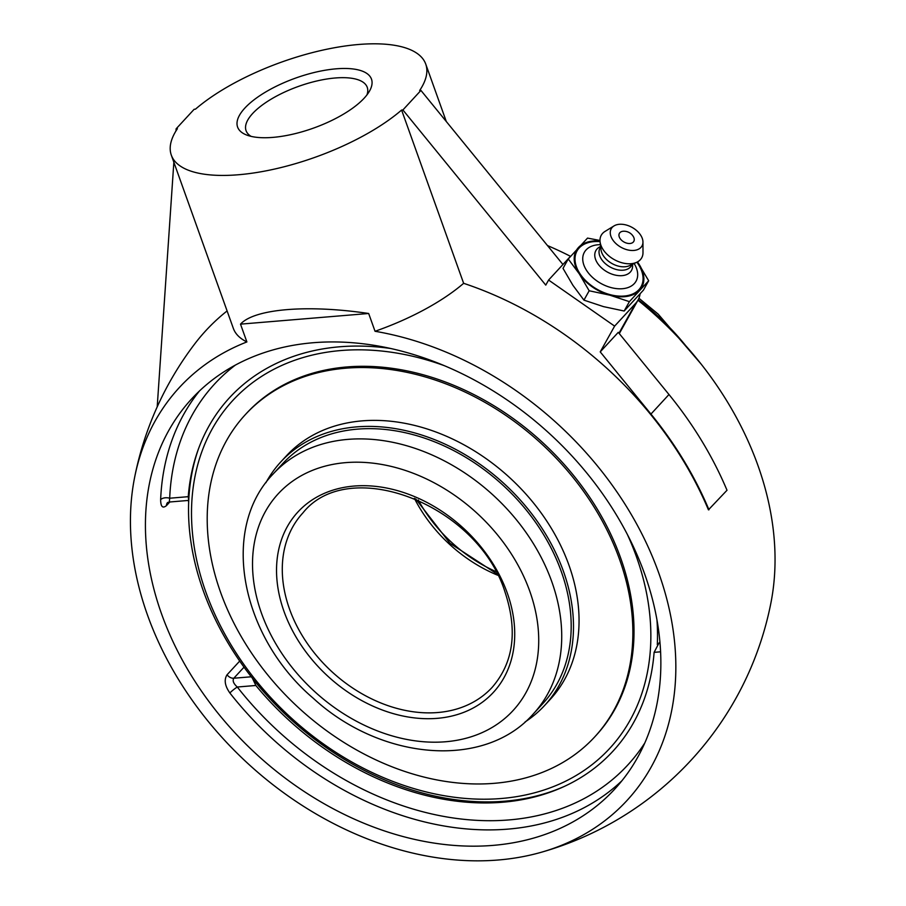<?xml version="1.0" encoding="UTF-8"?>
<svg xmlns="http://www.w3.org/2000/svg" width="906" height="906" viewBox="0 0 906 906"><rect width="100%" height="100%" fill="white"/><g stroke="black" fill="none" stroke-linecap="round" stroke-linejoin="round"><path stroke-width="1.36" d="M199.467 390.973A287.78 217.191 -137.3 0 0 160.645 499.648A6.761 3.726 -177.7 0 1 169.694 498.221L169.297 502.026L167.576 502.547M160.645 499.648C160.702 506.726 162.65 508.708 166.489 505.593L169.818 501.981M239.705 661.074L227.066 674.766C223.895 679.727 224.824 685.797 229.875 692.988A287.78 217.191 -137.3 0 0 508.164 829.103A287.78 217.191 -137.3 0 0 621.833 780.847M227.066 674.766A6.761 5.096 -137.3 0 0 233.805 678.232C232.332 680.689 233.499 683.622 237.293 687.02A6.761 0.929 -38.1 0 0 229.875 692.988M659.976 642.784L659.07 642.852L654.109 652.354A260.747 196.795 42.7 0 1 561.38 787.744A260.747 196.795 42.7 0 1 255.854 685.48L252.446 678.311M188.742 500.395L188.244 496.681A260.747 196.795 42.7 0 1 197.429 451.788A260.747 196.795 42.7 0 1 390.769 348.504M493.124 845.377A287.78 217.191 42.7 0 1 145.424 524.359A287.78 217.191 42.7 0 1 191.676 398.867A287.78 217.191 42.7 0 1 550.452 434.461A287.78 217.191 42.7 0 1 614.596 789.251A287.78 217.191 42.7 0 1 493.124 845.377M251.109 136.376A64.349 24.032 160.3 0 1 246.07 130.691A64.349 24.032 160.3 0 1 252.649 113.499A64.349 24.032 160.3 0 1 317.44 80.838A64.349 24.032 160.3 0 1 367.236 87.316A64.349 24.032 160.3 0 1 366.941 94.904M244.869 108.063A71.098 26.557 -19.7 0 0 246.862 135.107A71.098 26.557 -19.7 0 0 313.487 128.108A71.098 26.557 -19.7 0 0 369.421 91.223A71.098 26.557 -19.7 0 0 329.875 69.513A71.098 26.557 -19.7 0 0 244.869 108.063M446.307 121.529L425.729 64.066A135.119 50.464 160.3 0 0 330.599 48.471A135.119 50.464 160.3 0 0 195.447 109.173L194.167 109.275L176.126 128.822L175.979 130.928M640.066 293.997A40.532 26.161 -150.8 0 1 638.039 300.033A40.532 26.161 -150.8 0 1 635.661 303.317L614.619 326.115L548.594 280.045L545.763 285.107L402.898 109.954L401.607 110.056A135.119 50.464 160.3 0 1 266.455 170.77A135.119 50.464 160.3 0 1 171.325 155.164A135.119 50.464 160.3 0 1 177.406 128.709L176.126 128.822M402.898 109.954L420.928 90.419L562.932 264.507M425.729 64.066A135.119 50.464 160.3 0 1 419.648 90.521L420.928 90.419M548.594 280.045L569.636 257.247A40.532 26.161 -150.8 0 1 570.61 256.262M171.325 155.164L233.352 328.414A135.119 50.464 -19.7 0 0 246.885 341.936A304.518 229.818 -137.3 0 0 134.541 477.824A304.518 229.818 -137.3 0 0 247.259 762.931A304.518 229.818 -137.3 0 0 540.452 852.501A304.518 229.818 -137.3 0 0 658.673 572.796A304.518 229.818 -137.3 0 0 375.039 331.279A135.119 50.464 -19.7 0 0 463.646 283.318A323.635 244.258 -137.3 0 1 708.435 509.84L727.008 490.259A324.269 244.733 42.7 0 0 668.979 394.518L618.266 332.343L600.225 351.89L614.619 326.115M227.1 310.939A323.635 244.258 -137.3 0 0 194.597 344.076A324.269 324.269 0 0 0 134.541 477.824M637.949 300.203A304.518 229.818 42.7 0 1 757.88 465.322A304.518 229.818 42.7 0 1 770.938 602.807A324.269 324.269 0 0 1 540.452 852.501M708.979 509.795A324.269 244.733 -137.3 0 0 650.95 414.065L600.225 351.89M463.646 283.318L401.607 110.056M659.07 642.852A250.509 93.556 -19.7 0 0 659.93 642.218M173.85 162.231L157.202 406.873M547.484 245.571A304.518 229.818 42.7 0 1 570.531 256.341M375.039 331.279L368.663 313.487L240.509 324.144L246.885 341.936M240.509 324.144C254.326 308.799 307.496 304.382 368.663 313.487M638.039 300.033L619.296 333.612M622.932 241.347A8.256 5.334 -150.8 0 1 618.945 234.881A8.256 5.334 -150.8 0 1 623.611 231.223A10.929 10.929 0 0 1 633.407 236.693A8.256 5.334 -150.8 0 1 631.958 243.012A8.256 5.334 -150.8 0 1 622.932 241.347M634.121 263.499A29.604 19.105 -150.8 0 1 634.325 283.567A29.604 19.105 -150.8 0 1 597.031 281.019A29.604 19.105 -150.8 0 1 586.091 249.92A29.604 19.105 -150.8 0 1 600.418 244.677M636.895 262.208A36.682 23.681 -150.8 0 1 638.911 289.682A36.682 23.681 -150.8 0 1 592.717 286.523A36.682 23.681 -150.8 0 1 579.16 247.995A36.682 23.681 -150.8 0 1 600.066 241.642M632.558 264.224L632.603 265.617A20.385 13.16 -150.8 0 1 630.293 272.094A20.385 13.16 -150.8 0 1 604.608 270.339A20.385 13.16 -150.8 0 1 597.077 248.924A20.385 13.16 -150.8 0 1 599.41 247.089L600.621 246.398M632.139 264.427L631.471 265.605A18.018 11.631 -150.8 0 1 630.417 267.055A18.018 11.631 -150.8 0 1 608.877 266.273A18.018 11.631 -150.8 0 1 600.01 248.04L600.667 246.862M642.954 242.049L642.988 252.672A23.171 14.949 -150.8 0 1 640.361 259.682A23.171 14.949 -150.8 0 1 636.748 262.276L629.523 265.639A18.018 11.631 -150.8 0 1 611.992 263.544A18.018 11.631 -150.8 0 1 601.006 249.716L600.078 241.811A23.171 14.949 -150.8 0 1 602.626 233.363A23.171 14.949 -150.8 0 1 604.97 231.449L614.03 225.911A17.622 11.37 -150.8 0 1 632.15 227.44A17.622 11.37 -150.8 0 1 642.954 242.049A17.622 11.37 -150.8 0 1 640.95 247.383A17.622 11.37 -150.8 0 1 618.764 245.866A17.622 11.37 -150.8 0 1 612.252 227.361A17.622 11.37 -150.8 0 1 614.03 225.911M636.748 262.276A23.171 14.949 -150.8 0 1 614.2 259.58A23.171 14.949 -150.8 0 1 600.078 241.811M599.999 240.486L587.53 238.097L568.243 258.991L579.285 273.85L589.172 290.769L609.851 295.175L629.387 301.653L648.673 280.758L637.496 261.891M648.673 280.758L643.441 290.124L624.155 311.018L603.464 306.613L583.94 300.135L572.898 285.288L563.011 268.369L568.243 258.991M583.94 300.135L589.172 290.769M624.155 311.018L629.387 301.653M637.45 261.925A37.531 24.224 -150.8 0 1 638.787 263.827A37.531 24.224 -150.8 0 1 639.613 290.169A37.531 24.224 -150.8 0 1 609.851 295.175A37.531 24.224 -150.8 0 1 579.285 273.85A37.531 24.224 -150.8 0 1 578.458 247.508A37.531 24.224 -150.8 0 1 600.01 241.019M418.255 499.999A128.697 97.123 -137.3 0 0 495.695 571.482M533.294 713.951L542.739 703.713A176.953 133.556 -137.3 0 0 538.062 525.967A176.953 133.556 -137.3 0 0 357.711 429.116A176.953 133.556 -137.3 0 0 282.683 463.657L273.227 473.895C219.32 529.466 241.189 637.054 313.317 698.311C380.463 760.134 483.963 769.93 533.294 713.951A176.953 133.556 -137.3 0 0 551.754 581.573A176.953 133.556 -137.3 0 0 347.927 439.376A176.953 133.556 -137.3 0 0 273.227 473.895M525.061 721.957A179.535 135.492 -137.3 0 0 544.631 705.457A179.535 135.492 -137.3 0 0 539.885 525.129A179.535 135.492 -137.3 0 0 356.907 426.862A179.535 135.492 -137.3 0 0 280.792 461.913A179.535 135.492 -137.3 0 0 265.9 482.739M594.664 736.952L595.808 735.717A237.655 179.365 -137.3 0 0 589.523 496.998A237.655 179.365 -137.3 0 0 347.304 366.919A237.655 179.365 -137.3 0 0 246.545 413.317L245.401 414.563A237.655 179.365 -137.3 0 0 251.687 653.271A237.655 179.365 -137.3 0 0 493.906 783.35A237.655 179.365 -137.3 0 0 594.664 736.952A237.655 179.365 -137.3 0 0 588.379 498.243A237.655 179.365 -137.3 0 0 346.16 368.164A237.655 179.365 -137.3 0 0 245.401 414.563M544.631 705.457L550.191 699.432A179.535 135.492 -137.3 0 0 545.446 519.104A179.535 135.492 -137.3 0 0 362.468 420.848A179.535 135.492 -137.3 0 0 286.353 455.888L280.792 461.913M198.584 448.561A261.845 197.621 -137.3 0 0 203.295 590.791A261.845 197.621 -137.3 0 0 564.517 786.329M657.303 644.63A261.845 197.621 -137.3 0 0 656.963 619.987M627.45 534.642A256.466 193.556 42.7 0 1 515.344 796.838A256.466 193.556 42.7 0 1 208.72 599.772A256.466 193.556 42.7 0 1 340.984 350.531A256.466 193.556 42.7 0 1 444.45 365.718M167.519 502.615A6.761 5.096 -137.3 0 0 166.489 505.593M188.244 496.681L169.694 498.221A281.019 212.083 42.7 0 1 235.367 365.084M644.778 742.999A281.019 212.083 42.7 0 1 237.293 687.02L255.854 685.48M654.109 652.354L660.587 651.81M251.245 676.782L233.805 678.232L244.02 667.167M188.448 500.429A287.78 217.191 -137.3 0 0 188.652 502.637M618.968 333.215L635.661 303.317M668.979 394.518L650.95 414.065M638.198 299.739A203.68 153.726 42.7 0 1 685.797 345.775M414.37 498.323A128.697 97.123 -137.3 0 0 497.677 575.219M437.779 712.524A128.697 97.123 42.7 0 1 306.455 642.218A128.697 97.123 42.7 0 1 302.966 512.841C348.889 455.05 477.949 504.325 505.095 592.298C517.847 631.029 513.521 662.728 492.105 687.416A128.697 97.123 42.7 0 1 437.779 712.524M507.224 592.909A132.989 100.362 -137.3 0 0 354.042 486.058A132.989 100.362 -137.3 0 0 284.031 611.482A132.989 100.362 -137.3 0 0 437.213 718.345A132.989 100.362 -137.3 0 0 507.224 592.909M529.716 591.04A159.796 120.6 42.7 0 1 445.593 741.754A159.796 120.6 42.7 0 1 261.528 613.351A159.796 120.6 42.7 0 1 345.65 462.638A159.796 120.6 42.7 0 1 529.716 591.04M169.297 502.026L188.674 500.418M638.911 298.233L658.164 314.099L701.108 364.042M415.684 498.866L449.999 543.294L497.02 573.951"/></g></svg>
